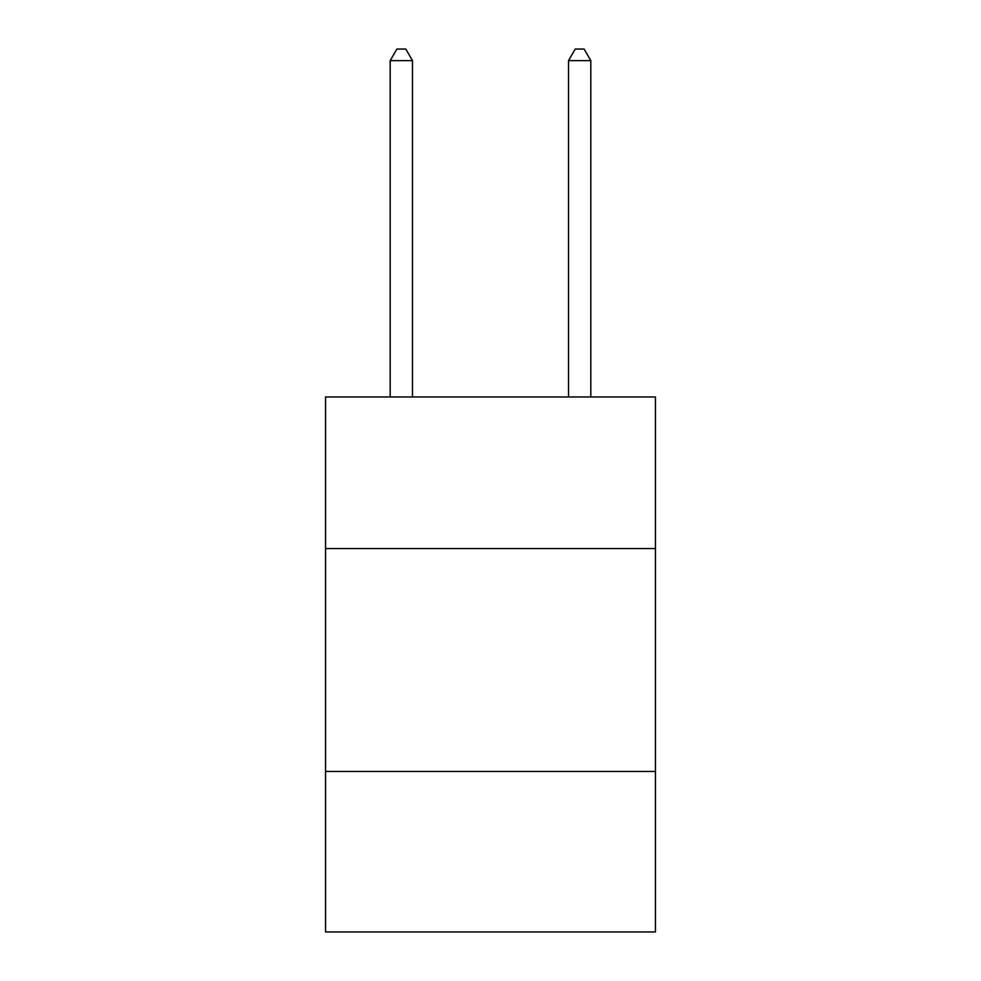 <?xml version="1.0" encoding="UTF-8"?>
<svg xmlns="http://www.w3.org/2000/svg" width="981" height="981" viewBox="0 0 981 981"><rect width="100%" height="100%" fill="white"/><g stroke="black" fill="none" stroke-linecap="round" stroke-linejoin="round"><path stroke-width="1.47" d="M655.455 548.551L655.455 396.962L325.545 396.962L325.545 548.551L655.455 548.551L655.455 931.95L325.545 931.95L325.545 548.551M655.455 771.458L325.545 771.458M412.486 396.962L412.486 60.638L390.193 60.638L390.193 396.962M390.193 60.638L396.876 49.05L405.791 49.05L412.486 60.638M590.807 396.962L590.807 60.638L568.514 60.638L568.514 396.962M568.514 60.638L575.209 49.05L584.124 49.05L590.807 60.638"/></g></svg>
